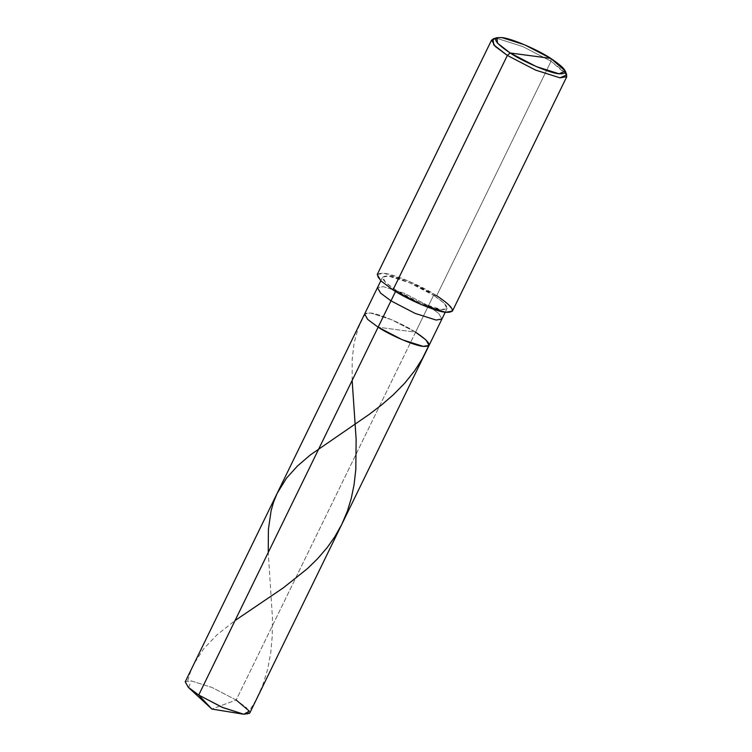 <?xml version="1.0" encoding="UTF-8"?>
<svg xmlns="http://www.w3.org/2000/svg" width="752" height="752" viewBox="0 0 752 752"><rect width="100%" height="100%" fill="white"/><g stroke="black" fill="none" stroke-linecap="round" stroke-linejoin="round"><path stroke-width="0.56" stroke-dasharray="3.76 2.82" d="M185.218 681.829L191.046 680.833L212.017 687.478L236.166 700.027L415.574 332.168L378.124 327.195C363.404 317.278 360.847 312.541 370.463 312.973C378.547 313.462 403.363 324.018 415.574 332.168L378.124 327.195L415.574 332.168L236.166 700.027L211.82 709.042L236.166 700.027L246.59 707.792L249.655 713.253M236.166 700.027L212.017 687.478L191.046 680.833L188.667 687.648M565.41 72.671L551.047 61.232L436.686 295.705L433.566 295.292C448.286 305.209 450.843 309.946 441.227 309.514C433.143 309.025 408.327 298.469 396.107 290.319L395.543 291.485L396.107 290.319L420.255 302.859L441.227 309.514L447.055 308.517L443.99 303.056L433.566 295.292L428.424 305.829L438.848 313.593L441.913 319.055L438.848 313.593L428.424 305.829L415.574 332.168L391.435 319.628L370.463 312.973L364.635 313.969L370.463 312.973L391.435 319.628L415.574 332.168L425.999 339.942L429.063 345.394M396.107 290.319L392.986 289.905L396.107 290.319C381.386 280.402 378.839 275.655 388.455 276.097C396.539 276.576 421.346 287.132 433.566 295.292L409.426 282.743L388.455 276.097L382.627 277.093L385.682 282.545L396.107 290.319M415.574 332.168C403.363 324.018 378.547 313.462 370.463 312.973C360.847 312.541 363.404 317.278 378.124 327.195L415.574 332.168L433.566 295.292L436.686 295.705L448.85 304.767L452.422 311.131M377.25 274.471L384.056 273.305L408.524 281.069L436.686 295.705L551.047 61.232L550.765 58.393L551.047 61.232L566.745 74.89M428.424 305.829L404.285 293.28L383.313 286.634L377.485 287.631L383.313 286.634L404.285 293.28L428.424 305.829M436.686 295.705C422.436 286.183 393.484 273.869 384.056 273.305C372.832 272.797 375.812 278.334 392.986 289.905M493.03 38.944L498.407 38.841L522.875 46.605L551.047 61.232L522.875 46.605L498.407 38.841L495.606 38.625M187.718 680.682L190.576 671.639L194.138 663.555L203.51 649.004L216.858 634.961L235.047 620.55M352.152 380.446L352.171 359.512L354.042 343.316L358.074 328.427L364.259 315.267M247.145 714.4L255.765 700.507L262.777 685.072L267.627 669.393L270.805 652.369L272.233 636.173L272.431 617.655L268.248 552.466M428.612 345.939L428.96 345.102M445.24 312.24L447.055 308.517M380.803 280.816L382.627 277.093"/><path stroke-width="1.13" d="M242.943 714.118L211.82 709.042L188.667 687.648L198.707 695.055L378.124 327.195L402.264 339.744L423.235 346.39L429.063 345.394L249.655 713.253L243.827 714.25L222.855 707.594L198.707 695.055L211.82 709.042L198.707 695.055L222 707.237L243.827 714.25L249.335 711.11L236.166 700.027M380.803 280.816L377.485 287.631L380.55 293.083L390.974 300.856L415.113 313.396L436.085 320.051L441.913 319.055L436.085 320.051L415.113 313.396L390.974 300.856L380.55 293.083L377.485 287.631L364.635 313.969L367.7 319.431L378.124 327.195L390.974 300.856L378.124 327.195L402.264 339.744L423.235 346.39L429.063 345.394L425.999 339.942L415.574 332.168C430.304 342.085 432.851 346.832 423.235 346.39C415.151 345.911 390.344 335.354 378.124 327.195L198.707 695.055L188.282 687.281L185.218 681.829L364.635 313.969L367.7 319.431L378.124 327.195C390.344 335.354 415.151 345.911 423.235 346.39C432.851 346.832 430.304 342.085 415.574 332.168M566.782 76.666L452.422 311.131L445.626 312.296L421.158 304.541L392.986 289.905L507.346 55.441L510.194 53.007C494.243 42.262 491.479 37.13 501.894 37.6C510.655 38.126 537.53 49.557 550.765 58.393L510.194 53.007L536.345 66.599L559.065 73.799L565.344 71.073L550.765 58.393C566.717 69.137 569.48 74.279 559.065 73.799C550.304 73.282 523.43 61.843 510.194 53.007L550.765 58.393L524.614 44.81L501.894 37.6L496.903 37.694L497.533 43.184L510.194 53.007L507.346 55.441L535.518 70.068L559.977 77.832L566.782 76.666L565.41 72.671M390.974 300.856L395.543 291.485L390.974 300.856M565.344 71.073L566.745 74.89L559.977 77.832L535.518 70.068L507.346 55.441L392.986 289.905C407.246 299.418 436.188 311.732 445.626 312.296C456.84 312.804 453.86 307.277 436.686 295.705M392.986 289.905L380.832 280.834L377.25 274.471L491.611 40.006L495.183 46.37L507.346 55.441L493.707 44.857L493.03 38.944L496.903 37.694M495.606 38.625L491.611 40.006M235.047 620.55L283.382 587.81L307.502 568.578L317.635 558.68L327.176 547.588L334.762 536.853L341.793 524.341L347.386 511.125L351.231 498.557L354.042 484.89L355.809 469.483L356.138 439.328L352.152 380.446M268.248 552.466L268.408 529.305L271.124 510.655L273.615 502.007L277.159 493.321L286.474 478.187L297.482 465.986L310.341 454.941L369.044 414.512L381.621 404.914L393.475 394.65L404.764 383.135L414.681 370.736L422.398 358.582L428.612 345.939M429.063 345.394L445.24 312.24"/></g></svg>
